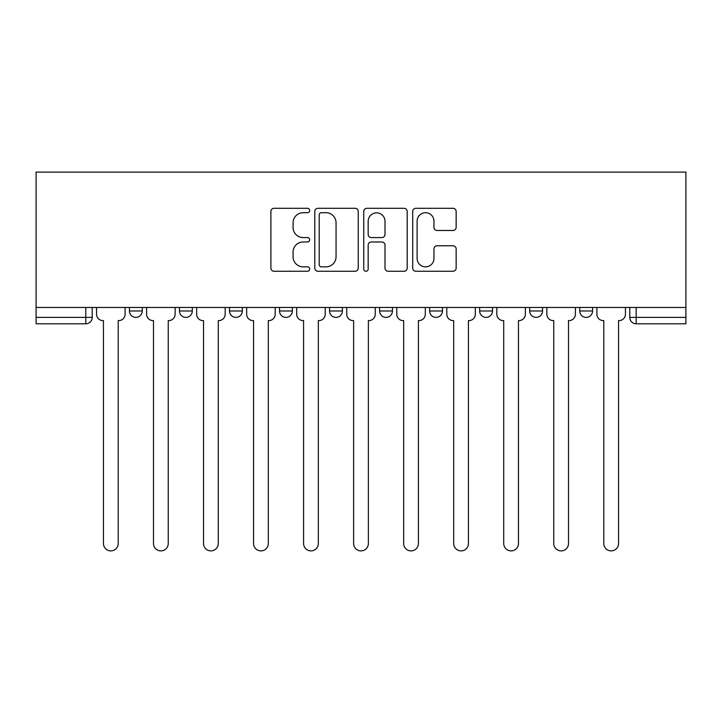 <?xml version="1.0" encoding="UTF-8"?>
<svg xmlns="http://www.w3.org/2000/svg" width="722" height="722" viewBox="0 0 722 722"><rect width="100%" height="100%" fill="white"/><g stroke="black" fill="none" stroke-linecap="round" stroke-linejoin="round"><path stroke-width="1.08" d="M309.684 210.499A2.202 2.202 0 0 0 307.482 208.297L274.035 208.297A3.15 3.15 0 0 0 270.885 211.447L270.885 268.115A3.15 3.15 0 0 0 274.035 271.255L307.482 271.255A2.202 2.202 0 0 0 309.684 269.053A2.202 2.202 0 0 0 307.482 266.851L303.15 266.851A10.072 10.072 0 0 1 293.078 256.779L293.078 252.059A10.072 10.072 0 0 1 303.15 241.978L307.482 241.978A2.202 2.202 0 0 0 309.684 239.776A2.202 2.202 0 0 0 307.482 237.574L303.15 237.574A10.072 10.072 0 0 1 293.078 227.502L293.078 222.773A10.072 10.072 0 0 1 303.15 212.701L307.482 212.701A2.202 2.202 0 0 0 309.684 210.499M529.704 307.455L529.704 310.983L542.538 310.983A6.417 6.417 0 0 1 536.121 317.391A6.417 6.417 0 0 1 529.704 310.983L529.704 307.455M429.635 307.455L429.635 310.983L442.469 310.983A6.417 6.417 0 0 1 436.052 317.391A6.417 6.417 0 0 1 429.635 310.983L429.635 307.455M379.601 307.455L379.601 310.983L392.434 310.983A6.417 6.417 0 0 1 386.017 317.391A6.417 6.417 0 0 1 379.601 310.983L379.601 307.455M279.531 307.455L279.531 310.983L292.365 310.983A6.417 6.417 0 0 1 285.948 317.391A6.417 6.417 0 0 1 279.531 310.983L279.531 307.455M453.01 230.489A3.15 3.15 0 0 0 456.151 227.34L456.151 211.447A3.15 3.15 0 0 0 453.01 208.297L415.854 208.297A3.15 3.15 0 0 0 412.713 211.447L412.713 268.115A3.15 3.15 0 0 0 415.854 271.255L453.01 271.255A3.15 3.15 0 0 0 456.151 268.115L456.151 248.91A3.15 3.15 0 0 0 453.01 245.76L437.108 245.76A3.15 3.15 0 0 0 433.958 248.91L433.958 258.431A8.42 8.42 0 0 1 425.538 266.851A8.42 8.42 0 0 1 417.117 258.431L417.117 221.122A8.42 8.42 0 0 1 425.538 212.701A8.42 8.42 0 0 1 433.958 221.122L433.958 227.34A3.15 3.15 0 0 0 437.108 230.489L453.01 230.489M685.9 307.455L36.1 307.455L36.1 172.107L685.9 172.107L685.9 323.808L636.19 323.808A6.417 6.417 0 0 1 629.774 317.391L685.9 317.391M358.247 211.447A3.15 3.15 0 0 0 355.098 208.297L317.951 208.297A3.15 3.15 0 0 0 314.801 211.447L314.801 268.115A3.15 3.15 0 0 0 317.951 271.255L355.098 271.255A3.15 3.15 0 0 0 358.247 268.115L358.247 211.447M366.902 208.297L404.049 208.297A3.15 3.15 0 0 1 407.199 211.447L407.199 268.115A3.15 3.15 0 0 1 404.049 271.255L388.156 271.255A3.15 3.15 0 0 1 385.007 268.115L385.007 245.128A3.15 3.15 0 0 0 381.857 241.978L371.307 241.978A3.15 3.15 0 0 0 368.166 245.128L368.166 269.053A2.202 2.202 0 0 1 365.955 271.255A2.202 2.202 0 0 1 363.753 269.053L363.753 211.447A3.15 3.15 0 0 1 366.902 208.297M629.774 307.455L629.774 317.391L629.774 307.455M92.226 307.455L92.226 317.391L92.226 307.455M85.81 307.455L85.81 323.808L36.1 323.808L36.1 317.391L92.226 317.391A6.417 6.417 0 0 1 85.81 323.808A6.417 6.417 0 0 0 92.226 317.391M36.1 307.455L36.1 317.391M592.563 307.455L592.563 310.983A6.417 6.417 0 0 1 586.156 317.391A6.417 6.417 0 0 1 579.739 310.983L592.563 310.983L592.563 307.455M579.739 307.455L579.739 310.983M542.538 307.455L542.538 310.983M492.503 307.455L492.503 310.983A6.417 6.417 0 0 1 486.087 317.391A6.417 6.417 0 0 1 479.67 310.983L492.503 310.983L492.503 307.455M479.67 307.455L479.67 310.983M442.469 307.455L442.469 310.983L442.469 307.455M392.434 310.983L392.434 307.455L392.434 310.983A6.417 6.417 0 0 1 386.017 317.391M342.399 307.455L342.399 310.983A6.417 6.417 0 0 1 335.983 317.391A6.417 6.417 0 0 1 329.566 310.983A6.417 6.417 0 0 0 335.983 317.391A6.417 6.417 0 0 0 342.399 310.983L342.399 307.455M329.566 307.455L329.566 310.983L342.399 310.983M292.365 307.455L292.365 310.983M242.33 307.455L242.33 310.983A6.417 6.417 0 0 1 235.913 317.391A6.417 6.417 0 0 1 229.497 310.983A6.417 6.417 0 0 0 235.913 317.391A6.417 6.417 0 0 0 242.33 310.983L229.497 310.983L229.497 307.455M179.462 307.455L179.462 310.983L192.296 310.983L192.296 307.455L192.296 310.983A6.417 6.417 0 0 1 185.879 317.391A6.417 6.417 0 0 1 179.462 310.983A6.417 6.417 0 0 0 185.879 317.391M129.437 307.455L129.437 310.983L142.261 310.983L142.261 307.455L142.261 310.983A6.417 6.417 0 0 1 135.844 317.391A6.417 6.417 0 0 1 129.437 310.983A6.417 6.417 0 0 0 135.844 317.391M321.407 212.701A2.202 2.202 0 0 0 319.205 214.903L319.205 264.649A2.202 2.202 0 0 0 321.407 266.851L325.974 266.851A10.072 10.072 0 0 0 336.055 256.779L336.055 222.773A10.072 10.072 0 0 0 325.974 212.701L321.407 212.701M385.007 221.284A8.42 8.42 0 0 0 376.586 212.864A8.42 8.42 0 0 0 368.166 221.284L368.166 234.424A3.15 3.15 0 0 0 371.307 237.574L381.857 237.574A3.15 3.15 0 0 0 385.007 234.424L385.007 221.284M96.558 307.455L96.558 314.187A6.417 6.417 0 0 0 102.975 320.604L103.454 320.604L103.454 543.513A7.373 7.373 0 0 0 110.827 550.886A7.373 7.373 0 0 0 118.209 543.513L118.209 320.604L118.688 320.604A6.417 6.417 0 0 0 125.105 314.187L125.105 307.455M146.593 307.455L146.593 314.187A6.417 6.417 0 0 0 153.01 320.604L153.488 320.604L153.488 543.513A7.373 7.373 0 0 0 160.862 550.886A7.373 7.373 0 0 0 168.244 543.513L168.244 320.604L168.722 320.604A6.417 6.417 0 0 0 175.139 314.187L175.139 307.455M196.628 307.455L196.628 314.187A6.417 6.417 0 0 0 203.044 320.604L203.523 320.604L203.523 543.513A7.373 7.373 0 0 0 210.896 550.886A7.373 7.373 0 0 0 218.279 543.513L218.279 320.604L218.757 320.604A6.417 6.417 0 0 0 225.174 314.187L225.174 307.455M246.662 307.455L246.662 314.187A6.417 6.417 0 0 0 253.07 320.604L253.557 320.604L253.557 543.513A7.373 7.373 0 0 0 260.931 550.886A7.373 7.373 0 0 0 268.313 543.513L268.313 320.604L268.792 320.604A6.417 6.417 0 0 0 275.208 314.187L275.208 307.455M296.697 307.455L296.697 314.187A6.417 6.417 0 0 0 303.105 320.604L303.592 320.604L303.592 543.513A7.373 7.373 0 0 0 310.965 550.886A7.373 7.373 0 0 0 318.339 543.513L318.339 320.604L318.826 320.604A6.417 6.417 0 0 0 325.243 314.187L325.243 307.455M346.731 307.455L346.731 314.187A6.417 6.417 0 0 0 353.139 320.604L353.627 320.604L353.627 543.513A7.373 7.373 0 0 0 361 550.886A7.373 7.373 0 0 0 368.373 543.513L368.373 320.604L368.861 320.604A6.417 6.417 0 0 0 375.269 314.187L375.269 307.455M396.757 307.455L396.757 314.187A6.417 6.417 0 0 0 403.174 320.604L403.661 320.604L403.661 543.513A7.373 7.373 0 0 0 411.035 550.886A7.373 7.373 0 0 0 418.408 543.513L418.408 320.604L418.895 320.604A6.417 6.417 0 0 0 425.303 314.187L425.303 307.455M446.792 307.455L446.792 314.187A6.417 6.417 0 0 0 453.208 320.604L453.687 320.604L453.687 543.513A7.373 7.373 0 0 0 461.069 550.886A7.373 7.373 0 0 0 468.443 543.513L468.443 320.604L468.93 320.604A6.417 6.417 0 0 0 475.338 314.187L475.338 307.455M496.826 307.455L496.826 314.187A6.417 6.417 0 0 0 503.243 320.604L503.721 320.604L503.721 543.513A7.373 7.373 0 0 0 511.104 550.886A7.373 7.373 0 0 0 518.477 543.513L518.477 320.604L518.956 320.604A6.417 6.417 0 0 0 525.372 314.187L525.372 307.455M546.861 307.455L546.861 314.187A6.417 6.417 0 0 0 553.278 320.604L553.756 320.604L553.756 543.513A7.373 7.373 0 0 0 561.138 550.886A7.373 7.373 0 0 0 568.512 543.513L568.512 320.604L568.99 320.604A6.417 6.417 0 0 0 575.407 314.187L575.407 307.455M596.895 307.455L596.895 314.187A6.417 6.417 0 0 0 603.312 320.604L603.791 320.604L603.791 543.513A7.373 7.373 0 0 0 611.173 550.886A7.373 7.373 0 0 0 618.546 543.513L618.546 320.604L619.025 320.604A6.417 6.417 0 0 0 625.442 314.187L625.442 307.455M636.19 307.455L636.19 323.808"/></g></svg>
